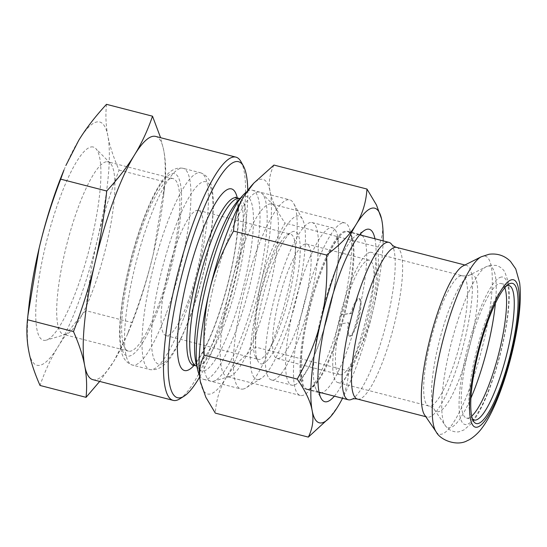 <?xml version="1.0" encoding="UTF-8"?>
<svg xmlns="http://www.w3.org/2000/svg" width="547" height="547" viewBox="0 0 547 547"><rect width="100%" height="100%" fill="white"/><g stroke="black" fill="none" stroke-linecap="round" stroke-linejoin="round"><path stroke-width="0.41" stroke-dasharray="2.73 2.05" d="M349.232 322.839A19.357 4.198 104.5 0 0 349.861 336.22A19.357 4.198 104.5 0 0 358.764 318.518A19.357 4.198 104.5 0 0 359.529 298.724A19.357 4.198 104.5 0 0 351.447 313.458L341.417 314.73L350.75 313.281A19.357 4.198 -75.5 0 1 358.832 298.546A19.357 4.198 -75.5 0 1 358.059 318.34A19.357 4.198 -75.5 0 1 349.164 336.036A19.357 4.198 -75.5 0 1 348.535 322.662L339.202 324.111L348.535 322.662M351.447 313.458L350.75 313.281M341.417 314.73A59.11 12.82 104.5 0 0 339.202 324.111M339.899 324.289A59.11 12.82 104.5 0 0 339.933 374.709A59.11 12.82 104.5 0 0 367.112 320.672A59.11 12.82 104.5 0 0 369.457 260.235A59.11 12.82 104.5 0 0 368.234 260.187A59.11 12.82 104.5 0 0 342.114 314.908M305.376 243.976A59.11 12.82 104.5 0 0 278.744 300.727A59.11 12.82 104.5 0 0 277.076 358.497A59.11 12.82 104.5 0 0 304.255 304.467A59.11 12.82 104.5 0 0 306.593 244.024A59.11 12.82 104.5 0 0 305.376 243.976M293.5 385.266A81.277 17.634 -75.5 0 1 291.825 385.197A81.277 17.634 -75.5 0 1 294.122 305.759A81.277 17.634 -75.5 0 1 330.744 227.723A81.277 17.634 -75.5 0 1 332.419 227.791A81.277 17.634 -75.5 0 1 330.121 307.229A81.277 17.634 -75.5 0 1 293.5 385.266M308.802 389.211A81.277 17.634 104.5 0 0 345.424 311.175A81.277 17.634 104.5 0 0 347.721 231.737A81.277 17.634 104.5 0 0 346.046 231.668A81.277 17.634 104.5 0 0 309.424 309.705A81.277 17.634 104.5 0 0 307.127 389.143A81.277 17.634 104.5 0 0 308.802 389.211M310.457 222.492A81.277 17.634 104.5 0 0 273.835 300.529A81.277 17.634 104.5 0 0 271.538 379.967A81.277 17.634 104.5 0 0 308.905 305.664A81.277 17.634 104.5 0 0 312.132 222.561A81.277 17.634 104.5 0 0 310.457 222.492M472.478 418.954A69.455 15.07 -75.5 0 1 471.432 417.511A69.455 15.07 -75.5 0 1 476.998 349.013A69.455 15.07 -75.5 0 1 505.257 286.368A69.455 15.07 -75.5 0 1 506.864 285.609M504.813 287.729A69.455 15.07 104.5 0 0 501.25 283.537A69.455 15.07 104.5 0 0 499.814 283.483A69.455 15.07 104.5 0 0 468.526 350.162A69.455 15.07 104.5 0 0 466.564 418.045A69.455 15.07 104.5 0 0 471.705 416.103M351.495 399.406A81.277 17.634 104.5 0 0 385.738 325.479A81.277 17.634 104.5 0 0 391.522 244.208M424.616 414.968A78.324 16.991 104.5 0 0 427.344 417.087A78.324 16.991 104.5 0 0 463.35 345.492A78.324 16.991 104.5 0 0 466.454 265.411A78.324 16.991 104.5 0 0 464.841 265.343A78.324 16.991 104.5 0 0 463.042 265.951M370.1 252.311A67.24 14.584 104.5 0 0 339.803 316.863A67.24 14.584 104.5 0 0 337.902 382.579A67.24 14.584 104.5 0 0 368.815 321.116A67.24 14.584 104.5 0 0 371.481 252.365A67.24 14.584 104.5 0 0 370.1 252.311M319.154 392.589A81.647 17.709 -75.5 0 1 316.337 389.792A81.647 17.709 -75.5 0 1 321.055 316.638A81.647 17.709 -75.5 0 1 356.097 235.627A81.647 17.709 -75.5 0 1 359.912 234.533M361.95 235.408A81.647 17.709 -75.5 0 1 357.177 318.115A81.647 17.709 -75.5 0 1 321.363 392.814M334.354 396.165A89.038 19.316 104.5 0 0 365.711 320.316A89.038 19.316 104.5 0 0 374.941 238.759M307.66 313.178A81.647 17.709 104.5 0 0 306.245 389.293A81.647 17.709 104.5 0 0 314.416 384.903A81.647 17.709 104.5 0 0 343.783 314.662A81.647 17.709 104.5 0 0 352.049 238.971A81.647 17.709 104.5 0 0 347.024 231.176A81.647 17.709 104.5 0 0 307.66 313.178M383.132 240.871A110.829 24.041 -75.5 0 1 372.767 311.489A110.829 24.041 -75.5 0 1 342.545 398.278M228.906 376.651A89.099 19.33 -75.5 0 1 227.073 376.575A89.099 19.33 -75.5 0 1 228.619 293.513A89.099 19.33 -75.5 0 1 271.565 204.024A89.099 19.33 -75.5 0 1 273.787 205.357A89.099 19.33 -75.5 0 1 268.037 295.127A89.099 19.33 -75.5 0 1 229.658 376.48A89.099 19.33 -75.5 0 1 228.906 376.651M212.564 290.197A97.681 21.189 104.5 0 0 213.706 381.156A97.681 21.189 104.5 0 0 255.784 291.968A97.681 21.189 104.5 0 0 262.088 193.542A97.681 21.189 104.5 0 0 212.564 290.197M342.976 222.834A89.099 19.33 -75.5 0 1 344.815 222.909A89.099 19.33 -75.5 0 1 350.306 231.415A89.099 19.33 -75.5 0 1 341.28 314.012A89.099 19.33 -75.5 0 1 309.233 390.674A89.099 19.33 -75.5 0 1 300.317 395.46A89.099 19.33 -75.5 0 1 301.862 312.399A89.099 19.33 -75.5 0 1 342.976 222.834M328.494 419.002L337.896 406.517C344.207 396.336 347.824 384.527 348.747 371.092L255.709 347.106C242.177 357.287 232.325 367.481 226.15 377.697C219.839 387.878 216.222 399.679 215.299 413.115M348.747 371.092C360.295 350.531 368.302 330.668 372.767 311.489C377.362 292.351 379.126 270.874 378.066 247.066L285.035 223.073C273.479 243.634 265.48 263.504 261.015 282.676C256.42 301.814 254.649 323.291 255.709 347.106M273.938 165.057C269.616 173.809 268.351 182.671 270.129 191.648A110.829 24.041 -75.5 0 1 261.015 282.676A110.829 24.041 -75.5 0 1 226.15 377.697A110.829 24.041 -75.5 0 1 200.763 383.447M251.846 185.31A110.829 24.041 -75.5 0 1 270.129 191.648C271.777 200.592 276.741 211.067 285.035 223.073M378.066 247.066C382.387 238.314 383.659 229.446 381.874 220.468L381.505 218.718M179.813 398.852A125.612 27.247 104.5 0 0 230.916 285.555A125.612 27.247 104.5 0 0 240.974 161.673M247.777 190.465A121.913 26.447 -75.5 0 1 199.689 376.931M92.846 379.666A125.612 27.247 104.5 0 0 95.431 379.768A125.612 27.247 104.5 0 0 113.885 361.198A125.612 27.247 104.5 0 0 128.566 331.639A125.612 27.247 104.5 0 0 153.399 253.507A125.612 27.247 104.5 0 0 163.621 195.717A125.612 27.247 104.5 0 0 163.724 150.343A125.612 27.247 104.5 0 0 155.574 136.408M262.211 363.899A68.348 14.824 104.5 0 0 294.737 290.867A68.348 14.824 104.5 0 0 291.319 232.311A68.348 14.824 104.5 0 0 263.51 293.958A68.348 14.824 104.5 0 0 258.034 361.362A68.348 14.824 104.5 0 0 262.211 363.899M259.565 359.42A64.649 14.024 -75.5 0 1 258.232 359.365A64.649 14.024 -75.5 0 1 255.613 357.02A64.649 14.024 -75.5 0 1 260.796 293.26A64.649 14.024 -75.5 0 1 287.1 234.943A64.649 14.024 -75.5 0 1 290.519 234.157A64.649 14.024 -75.5 0 1 288.693 297.342A64.649 14.024 -75.5 0 1 259.565 359.42M258.533 379.44A84.382 18.304 104.5 0 0 261.261 378.346A84.382 18.304 104.5 0 0 295.592 302.231A84.382 18.304 104.5 0 0 302.347 219.012A84.382 18.304 104.5 0 0 261.562 287.749A84.382 18.304 104.5 0 0 258.533 379.44M187.785 302.293A64.649 14.024 104.5 0 0 198.329 210.383A64.649 14.024 104.5 0 0 168.599 269.486A64.649 14.024 104.5 0 0 166.035 335.591A64.649 14.024 104.5 0 0 167.368 335.646A64.649 14.024 104.5 0 0 187.785 302.293M199.532 375.42A97.681 21.189 104.5 0 0 203.73 379.42A97.681 21.189 104.5 0 0 205.747 379.502A97.681 21.189 104.5 0 0 249.753 285.719A97.681 21.189 104.5 0 0 252.516 190.247A97.681 21.189 104.5 0 0 246.909 191.717M106.207 161.782A89.099 19.33 104.5 0 0 66.064 247.326A89.099 19.33 104.5 0 0 63.548 334.402A89.099 19.33 104.5 0 0 66.132 334.313A89.099 19.33 104.5 0 0 104.511 252.953A89.099 19.33 104.5 0 0 110.262 163.191A89.099 19.33 104.5 0 0 108.046 161.857A89.099 19.33 104.5 0 0 106.207 161.782M91.192 146.945A99.759 21.641 -75.5 0 1 95.732 148.517A99.759 21.641 -75.5 0 1 89.291 249.029A99.759 21.641 -75.5 0 1 46.317 340.125A99.759 21.641 -75.5 0 1 44.751 248.947A99.759 21.641 -75.5 0 1 91.192 146.945M171.163 178.527A89.099 19.33 -75.5 0 1 173.002 178.602A89.099 19.33 -75.5 0 1 169.467 269.705A89.099 19.33 -75.5 0 1 128.504 351.153A89.099 19.33 -75.5 0 1 131.02 264.071A89.099 19.33 -75.5 0 1 171.163 178.527M28.929 305.944A125.612 27.247 104.5 0 0 28.82 351.318A125.612 27.247 104.5 0 0 58.009 346.784A125.612 27.247 104.5 0 0 97.523 239.094A125.612 27.247 104.5 0 0 107.855 135.936A125.612 27.247 104.5 0 0 78.665 140.47A125.612 27.247 104.5 0 0 63.978 170.021M106.487 104.327C105.421 115.232 105.872 125.769 107.855 135.936C109.756 146.083 113.496 157.461 119.061 170.083C109.797 194.37 102.617 217.378 97.523 239.094C92.354 260.796 88.457 284.645 85.831 310.648L131.861 322.518C141.119 298.231 148.299 275.223 153.399 253.507L165.091 181.953C166.158 171.047 165.7 160.51 163.724 150.343L160.592 137.7M119.061 170.083L165.091 181.953M99.677 381.43L113.885 361.198L126.672 336.152L131.861 322.518M85.831 310.648C74.324 323.174 65.045 335.222 58.009 346.784C50.898 358.333 44.909 371.228 40.027 385.464M242.916 389.088A97.681 21.189 104.5 0 0 246.075 387.816A97.681 21.189 104.5 0 0 285.814 299.708A97.681 21.189 104.5 0 0 293.636 203.368A97.681 21.189 104.5 0 0 289.684 199.833A97.681 21.189 104.5 0 0 244.776 289.124A97.681 21.189 104.5 0 0 240.906 389.006A97.681 21.189 104.5 0 0 242.916 389.088M396.602 247.394A78.324 16.991 -75.5 0 1 394.387 323.947A78.324 16.991 -75.5 0 1 359.099 399.139A78.324 16.991 -75.5 0 1 357.485 399.078M461.032 275.756A67.24 14.584 104.5 0 0 430.735 340.316A67.24 14.584 104.5 0 0 428.834 406.031A67.24 14.584 104.5 0 0 459.753 344.562A67.24 14.584 104.5 0 0 462.413 275.811A67.24 14.584 104.5 0 0 461.032 275.756M470.803 274.724A70.693 15.337 104.5 0 0 469.182 275.271A70.693 15.337 104.5 0 0 439.754 339.407A70.693 15.337 104.5 0 0 434.496 409.778A70.693 15.337 104.5 0 0 468.608 350.292A70.693 15.337 104.5 0 0 470.803 274.724M436.096 431.761A91.951 19.945 104.5 0 0 480.464 354.388A91.951 19.945 104.5 0 0 483.322 256.092A91.951 19.945 104.5 0 0 481.21 256.803M501.339 277.035A76.101 16.506 104.5 0 0 459.87 390.052A76.101 16.506 104.5 0 0 490.502 385.293A76.101 16.506 104.5 0 0 501.339 277.035M495.418 303.161A83.465 18.106 104.5 0 0 488.109 266.054A83.465 18.106 104.5 0 0 486.194 266.704A83.465 18.106 104.5 0 0 451.46 342.422A83.465 18.106 104.5 0 0 445.244 425.504A83.465 18.106 104.5 0 0 470.946 398.052M194.103 365.334A93.838 20.355 104.5 0 0 227.737 284.734A93.838 20.355 104.5 0 0 237.275 197.918M198.158 365.991A86.447 18.755 104.5 0 0 237.104 282.997A86.447 18.755 104.5 0 0 239.545 198.499L240.762 198.534L237.494 201.33A90.146 19.555 -75.5 0 1 247.825 267.415A90.146 19.555 -75.5 0 1 203.354 371.133A90.146 19.555 -75.5 0 1 195.942 362.456L197.453 366.483L196.373 365.922A86.447 18.755 104.5 0 0 198.158 365.991M236.591 197.74A86.447 18.755 -75.5 0 1 234.15 282.231A86.447 18.755 -75.5 0 1 195.204 365.232A86.447 18.755 -75.5 0 1 193.419 365.164M190.349 315.694A94.207 20.437 104.5 0 0 203.764 181.686A94.207 20.437 104.5 0 0 152.435 321.581A94.207 20.437 104.5 0 0 190.349 315.694M184.004 317.239A101.598 22.037 104.5 0 0 200.564 172.804A101.598 22.037 104.5 0 0 153.857 265.678A101.598 22.037 104.5 0 0 149.83 369.56A101.598 22.037 104.5 0 0 184.004 317.239M166.541 312.74A101.598 22.037 104.5 0 0 183.108 168.305A101.598 22.037 104.5 0 0 136.394 261.179A101.598 22.037 104.5 0 0 132.367 365.061A101.598 22.037 104.5 0 0 166.541 312.74M158.917 307.585A94.207 20.437 104.5 0 0 172.332 173.577A94.207 20.437 104.5 0 0 121.003 313.472A94.207 20.437 104.5 0 0 158.917 307.585M359.529 298.724L358.832 298.546M349.861 336.22L349.164 336.036M277.076 358.497L339.933 374.709M306.593 244.024L369.457 260.235M299.735 379.919L300.782 378.756C304.57 375.051 309.226 366.873 314.757 354.244C322.566 335.564 328.843 314.634 333.581 291.448C337.807 269.411 339.256 252.864 337.923 241.788L336.391 235.853C337.526 236.803 338.846 237.138 340.343 236.872L338.791 238.143C331.838 244.201 318.231 274.197 310.094 307.311C301.773 338.935 299.325 370.606 302.429 379.262L303.154 381.081C302.122 380.192 300.98 379.803 299.735 379.919M271.538 379.967L291.825 385.197M312.132 222.561L332.419 227.791M471.432 417.511L473.374 420.985M505.257 286.368L508.628 284.262M466.564 418.045L474.242 420.028M501.25 283.537L508.929 285.52M425.792 416.691L427.344 417.087M464.909 265.008L466.454 265.411M337.902 382.579L428.834 406.031C431.59 406.934 433.477 408.185 434.496 409.778L445.244 425.504C449.518 431.727 456.813 432.663 459.61 431.562L464 429.915L471.596 423.296C478.351 414.858 484.833 401.963 491.042 384.596C497.948 365.157 503.09 345.253 506.467 324.877C509.428 306.73 510.023 292.324 508.245 281.643L504.765 271.941C502.932 268.809 500.061 266.642 496.163 265.439L490.789 265.199L486.194 266.704L469.182 275.271L466.687 276.037L462.413 275.811L371.481 252.365M307.127 389.143L319.079 392.226M347.721 231.737L359.673 234.82M316.337 389.792L321.178 398.476M356.097 235.627L364.534 230.362M306.245 389.293L319.639 392.746M347.024 231.176L360.411 234.629M273.787 205.357L262.088 193.542M229.658 376.48L213.706 381.156M352.049 238.971L350.306 231.415M314.416 384.903L309.233 390.674M344.815 222.909L271.565 204.024M300.317 395.46L227.073 376.575M255.613 357.02L258.034 361.362M287.1 234.943L291.319 232.311M166.035 335.591L258.232 359.365M198.329 210.383L290.519 234.157M192.202 365.129C192.428 366.203 195.47 362.524 201.33 354.1C214.732 332.432 230.328 282.922 235.634 245.473C238.218 227.573 238.882 213.932 237.624 204.557L236.666 199.853L235.518 197.18M110.262 163.191L95.732 148.517M66.132 334.313L46.317 340.125M173.002 178.602L108.046 161.857M128.504 351.153L63.548 334.402M128.566 331.639L126.672 336.152M163.621 195.717L164.674 185.891M203.73 379.42L240.906 389.006M252.516 190.247L289.684 199.833M302.347 219.012L293.636 203.368M261.261 378.346L246.075 387.816M200.564 172.804C206.711 174.978 210.479 179.997 211.853 187.853C213.323 194.917 213.699 203.99 212.974 215.067C211.299 243.463 202.048 284.672 190.301 316.44C177.283 349.608 166.274 372.09 149.83 369.56L132.367 365.061C126.207 362.907 122.432 357.841 121.044 349.848C119.649 343.072 119.267 334.449 119.882 323.995C121.058 305.007 124.702 283.565 130.808 259.661C136.866 236.4 143.868 216.277 151.806 199.293C156.531 189.241 161.242 181.488 165.953 176.018C170.958 169.802 176.674 167.232 183.108 168.305L200.564 172.804"/><path stroke-width="0.82" d="M510.973 283.319A72.409 15.706 104.5 0 0 508.628 284.262A72.409 15.706 104.5 0 0 479.172 349.574A72.409 15.706 104.5 0 0 473.374 420.985A72.409 15.706 104.5 0 0 508.375 361.998A72.409 15.706 104.5 0 0 510.973 283.319M506.864 285.609A69.455 15.07 -75.5 0 1 507.5 285.459A69.455 15.07 -75.5 0 1 508.929 285.52A69.455 15.07 -75.5 0 1 506.173 356.535A69.455 15.07 -75.5 0 1 474.242 420.028A69.455 15.07 -75.5 0 1 472.478 418.954M471.705 416.103A69.455 15.07 104.5 0 0 498.495 354.552A69.455 15.07 104.5 0 0 504.813 287.729M396.602 247.394C393.963 246.478 392.267 245.412 391.522 244.208A81.277 17.634 104.5 0 0 388.958 242.376A81.277 17.634 104.5 0 0 387.283 242.307A81.277 17.634 104.5 0 0 350.661 320.337A81.277 17.634 104.5 0 0 348.371 399.775A81.277 17.634 104.5 0 0 351.495 399.406C352.952 398.701 354.948 398.585 357.485 399.078A78.324 16.991 -75.5 0 1 359.7 322.525A78.324 16.991 -75.5 0 1 394.989 247.333A78.324 16.991 -75.5 0 1 396.602 247.394L464.909 265.008M481.21 256.803L463.042 265.951A78.324 16.991 104.5 0 0 430.448 337.007A78.324 16.991 104.5 0 0 424.616 414.968L436.096 431.761C440.041 440.027 457.012 446.776 467.514 440.547C470.981 439.309 477.791 433.983 482.016 427.986C496.614 409.06 512.013 362.982 518.118 322.005C520.409 306.669 520.915 293.609 519.65 282.84L515.746 268.919L510.515 261.432C504.635 255.613 497.496 253.22 489.086 254.252L481.21 256.803A91.951 19.945 104.5 0 0 442.94 340.227A91.951 19.945 104.5 0 0 436.096 431.761M359.912 234.533A81.647 17.709 -75.5 0 1 360.411 234.629A81.647 17.709 -75.5 0 1 361.95 235.408M321.363 392.814A81.647 17.709 -75.5 0 1 319.639 392.746A81.647 17.709 -75.5 0 1 319.154 392.589M374.941 238.759A89.038 19.316 104.5 0 0 364.534 230.362A89.038 19.316 104.5 0 0 326.327 318.703A89.038 19.316 104.5 0 0 321.178 398.476A89.038 19.316 104.5 0 0 334.354 396.165M342.545 398.278A110.829 24.041 -75.5 0 1 337.896 406.517A110.829 24.041 -75.5 0 1 330.429 416.855A110.829 24.041 -75.5 0 1 312.146 410.517A110.829 24.041 -75.5 0 1 321.26 319.489A110.829 24.041 -75.5 0 1 356.124 224.468A110.829 24.041 -75.5 0 1 381.519 218.752A110.829 24.041 -75.5 0 1 381.874 220.468A110.829 24.041 -75.5 0 1 383.132 240.871M381.505 218.718L376.432 204.913L366.975 189.05C366.052 202.479 362.435 214.287 356.124 224.468C349.95 234.677 340.097 244.878 326.559 255.059C327.619 278.874 325.855 300.351 321.26 319.489C316.795 338.661 308.788 358.531 297.24 379.092C305.534 391.098 310.498 401.573 312.146 410.517C313.923 419.494 312.658 428.356 308.337 437.108L330.429 416.855M308.337 437.108L215.299 413.115L205.843 397.252L200.393 381.697C198.616 372.719 199.887 363.851 204.209 355.099C203.149 331.284 204.913 309.814 209.508 290.669C213.973 271.497 221.979 251.634 233.528 231.066C234.451 217.638 238.068 205.829 244.372 195.648L253.774 183.163L273.938 165.057L366.975 189.05M326.559 255.059L233.528 231.066M297.24 379.092L204.209 355.099M200.763 383.447A110.829 24.041 -75.5 0 1 200.756 383.413A110.829 24.041 -75.5 0 1 200.393 381.697A110.829 24.041 -75.5 0 1 209.508 290.669A110.829 24.041 -75.5 0 1 244.372 195.648A110.829 24.041 -75.5 0 1 251.846 185.31L253.774 183.163M243.394 166.014L240.974 161.673A125.612 27.247 104.5 0 0 235.894 157.119A125.612 27.247 104.5 0 0 178.144 271.948A125.612 27.247 104.5 0 0 173.167 400.377A125.612 27.247 104.5 0 0 175.751 400.486A125.612 27.247 104.5 0 0 179.813 398.852L184.031 396.219A121.913 26.447 -75.5 0 1 180.093 397.806A121.913 26.447 -75.5 0 1 184.462 265.329A121.913 26.447 -75.5 0 1 243.394 166.014A121.913 26.447 -75.5 0 1 247.777 190.465M199.689 376.931A121.913 26.447 -75.5 0 1 184.031 396.219M235.894 157.119L155.574 136.408A125.612 27.247 104.5 0 0 134.541 154.876A125.612 27.247 104.5 0 0 95.028 262.567A125.612 27.247 104.5 0 0 84.696 365.731A125.612 27.247 104.5 0 0 92.846 379.666L173.167 400.377M246.909 191.717A97.681 21.189 104.5 0 0 242.738 195.491A97.681 21.189 104.5 0 0 207.607 279.544A97.681 21.189 104.5 0 0 197.713 370.1A97.681 21.189 104.5 0 0 199.532 375.42M60.69 179.142L63.978 170.021A125.612 27.247 104.5 0 0 39.152 248.16A125.612 27.247 104.5 0 0 28.929 305.944L27.87 315.776L39.152 248.16C44.245 226.437 51.425 203.436 60.69 179.142L106.72 191.012C104.087 217.015 100.19 240.865 95.028 262.567C89.927 284.29 82.747 307.291 73.489 331.585C79.055 344.2 82.788 355.584 84.696 365.731C86.672 375.892 87.13 386.428 86.064 397.334L40.027 385.464C34.468 372.849 30.728 361.464 28.82 351.318C26.844 341.157 26.393 330.62 27.459 319.715L73.489 331.585M27.459 319.715L27.87 315.776M65.872 165.509L78.665 140.47C85.701 128.901 94.98 116.86 106.487 104.327L152.517 116.196C147.642 130.439 141.646 143.328 134.541 154.876C127.499 166.438 118.227 178.486 106.72 191.012M160.592 137.7L152.517 116.196M86.064 397.334L99.677 381.43M511.814 279.736A76.101 16.506 104.5 0 0 470.352 392.753A76.101 16.506 104.5 0 0 500.977 387.994A76.101 16.506 104.5 0 0 511.814 279.736M470.946 398.052A83.465 18.106 104.5 0 0 495.418 303.161M237.275 197.918A93.838 20.355 104.5 0 0 192.12 260.762A93.838 20.355 104.5 0 0 186.527 370.592A93.838 20.355 104.5 0 0 194.103 365.334M196.373 365.922L193.419 365.164A86.447 18.755 -75.5 0 1 196.852 276.768A86.447 18.755 -75.5 0 1 236.591 197.74L239.545 198.499A86.447 18.755 104.5 0 0 199.799 277.527A86.447 18.755 104.5 0 0 196.373 365.922L196.776 366.059M197.713 370.1L195.942 362.456A90.146 19.555 -75.5 0 1 205.07 278.888A90.146 19.555 -75.5 0 1 237.494 201.33L242.738 195.491M357.485 399.078L425.792 416.691M319.079 392.226L348.371 399.775M359.673 234.82L388.958 242.376M239.545 198.499L239.969 198.575M193.419 365.164L192.202 365.129M235.518 197.18L236.591 197.74"/></g></svg>
